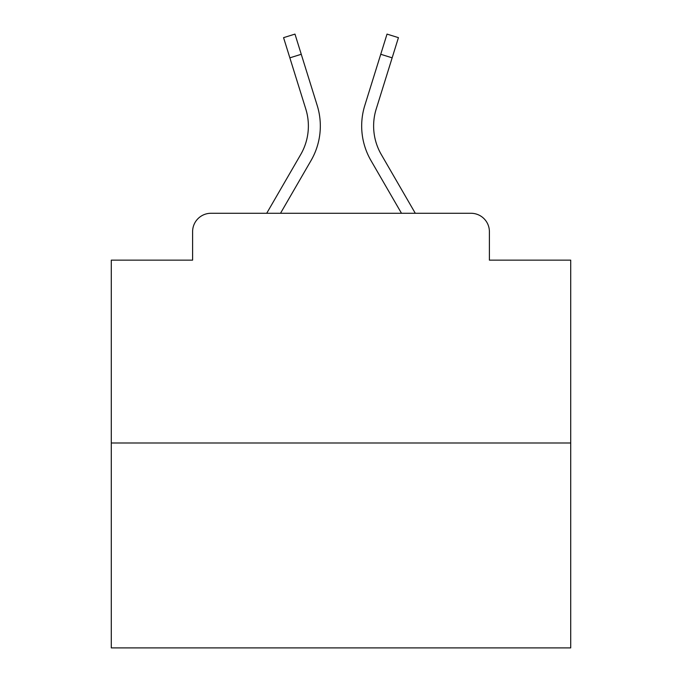<?xml version="1.0" encoding="UTF-8"?>
<svg xmlns="http://www.w3.org/2000/svg" width="682" height="682" viewBox="0 0 682 682"><rect width="100%" height="100%" fill="white"/><g stroke="black" fill="none" stroke-linecap="round" stroke-linejoin="round"><path stroke-width="1.02" d="M192.605 231.658L192.605 260.14L192.605 231.658A18.38 18.38 0 0 1 210.985 213.278L266.705 213.278L300.711 154.533A56.973 56.973 0 0 0 305.8 109.052L283.567 37.655L294.974 34.1L317.207 105.497A68.916 68.916 0 0 1 311.052 160.517L280.507 213.278M570.715 442.993L111.285 442.993L111.285 647.9L570.715 647.9L570.715 260.14L489.395 260.14L489.395 231.658A18.38 18.38 0 0 0 471.015 213.278L210.985 213.278M111.285 442.993L111.285 260.14L192.605 260.14M392.141 57.834L380.744 54.279L387.026 34.1L398.433 37.655L376.2 109.052A56.973 56.973 0 0 0 381.289 154.533A56.973 56.973 0 0 1 376.2 109.052A56.973 56.973 0 0 0 381.289 154.533A56.973 56.973 0 0 1 376.2 109.052A56.973 56.973 0 0 0 381.289 154.533A56.973 56.973 0 0 1 376.2 109.052A56.973 56.973 0 0 0 381.289 154.533A56.973 56.973 0 0 1 376.2 109.052A56.973 56.973 0 0 0 381.289 154.533A56.973 56.973 0 0 1 376.2 109.052A56.973 56.973 0 0 0 381.289 154.533A56.973 56.973 0 0 1 376.2 109.052A56.973 56.973 0 0 0 381.289 154.533A56.973 56.973 0 0 1 376.2 109.052A56.973 56.973 0 0 0 381.289 154.533A56.973 56.973 0 0 1 376.2 109.052A56.973 56.973 0 0 0 381.289 154.533A56.973 56.973 0 0 1 376.2 109.052A56.973 56.973 0 0 0 381.289 154.533A56.973 56.973 0 0 1 376.2 109.052A56.973 56.973 0 0 0 381.289 154.533A56.973 56.973 0 0 1 376.2 109.052A56.973 56.973 0 0 0 381.289 154.533A56.973 56.973 0 0 1 376.2 109.052A56.973 56.973 0 0 0 381.289 154.533A56.973 56.973 0 0 1 376.2 109.052A56.973 56.973 0 0 0 381.289 154.533A56.973 56.973 0 0 1 376.2 109.052A56.973 56.973 0 0 0 381.289 154.533L415.295 213.278L471.015 213.278M489.395 260.14L489.395 231.658M364.793 105.497L380.744 54.279L364.793 105.497A68.916 68.916 0 0 0 370.948 160.517L401.493 213.278M289.859 57.834L301.256 54.279L317.207 105.497M300.711 154.533A56.973 56.973 0 0 0 305.8 109.052A56.973 56.973 0 0 1 300.711 154.533A56.973 56.973 0 0 0 305.8 109.052A56.973 56.973 0 0 1 300.711 154.533A56.973 56.973 0 0 0 305.8 109.052A56.973 56.973 0 0 1 300.711 154.533A56.973 56.973 0 0 0 305.8 109.052A56.973 56.973 0 0 1 300.711 154.533A56.973 56.973 0 0 0 305.8 109.052A56.973 56.973 0 0 1 300.711 154.533A56.973 56.973 0 0 0 305.8 109.052A56.973 56.973 0 0 1 300.711 154.533A56.973 56.973 0 0 0 305.8 109.052A56.973 56.973 0 0 1 300.711 154.533A56.973 56.973 0 0 0 305.8 109.052A56.973 56.973 0 0 1 300.711 154.533A56.973 56.973 0 0 0 305.8 109.052A56.973 56.973 0 0 1 300.711 154.533A56.973 56.973 0 0 0 305.8 109.052A56.973 56.973 0 0 1 300.711 154.533A56.973 56.973 0 0 0 305.8 109.052A56.973 56.973 0 0 1 300.711 154.533A56.973 56.973 0 0 0 305.8 109.052A56.973 56.973 0 0 1 300.711 154.533A56.973 56.973 0 0 0 305.8 109.052A56.973 56.973 0 0 1 300.711 154.533A56.973 56.973 0 0 0 305.8 109.052A56.973 56.973 0 0 1 300.711 154.533"/></g></svg>
